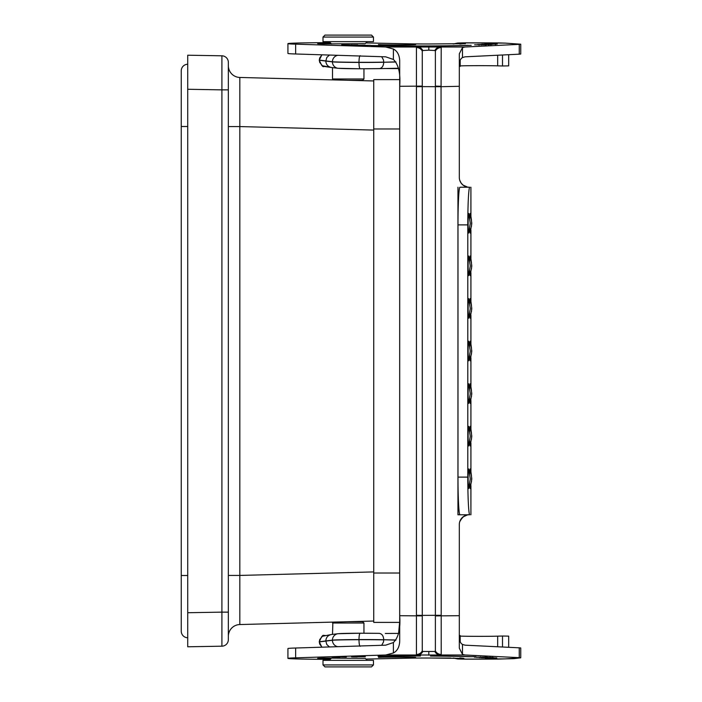 <?xml version="1.0" encoding="UTF-8"?>
<svg xmlns="http://www.w3.org/2000/svg" width="702" height="702" viewBox="0 0 702 702"><rect width="100%" height="100%" fill="white"/><g stroke="black" fill="none" stroke-linecap="round" stroke-linejoin="round"><path stroke-width="1.05" d="M373.736 621.042L239.83 624.543L239.83 575.429L373.736 571.919M373.736 130.081L239.83 126.571L239.83 77.457L373.736 80.958M187.724 55.212L187.724 89.268L187.724 55.212L221.911 55.809L221.911 89.865L187.724 89.268L187.724 646.788L187.724 612.732L221.911 612.135L221.911 89.865L228.343 89.865L228.343 639.645A6.555 6.555 0 0 1 221.911 646.191L187.724 646.788M228.343 62.355A6.555 6.555 0 0 0 221.911 55.809A6.555 6.555 0 0 1 228.343 62.355L228.343 89.865M228.343 639.645A6.555 6.555 0 0 1 221.911 646.191L221.911 612.135L228.343 612.135M228.343 636.337A11.794 11.794 0 0 1 239.83 624.543A11.794 11.794 0 0 0 228.343 636.337M239.83 77.457A11.794 11.794 0 0 1 228.343 65.663A11.794 11.794 0 0 0 239.83 77.457M385.319 633.476A22.929 0.483 0 0 1 398.587 633.406L399.622 622.393L373.736 622.393L373.736 79.607L399.622 79.607M181.256 631.212A6.555 6.555 0 0 0 187.724 637.758A6.555 6.555 0 0 1 181.256 631.212L181.256 70.788A6.555 6.555 0 0 1 187.724 64.242A6.555 6.555 0 0 0 181.256 70.788M181.256 83.45L181.256 126.5L181.256 83.45M332.511 634.38L332.88 622.104L332.511 623.016L363.952 623.016L362.644 621.709L348.236 621.709L362.644 621.709M348.236 80.291L362.644 80.291L348.236 80.291L362.644 80.291L363.952 78.984L363.952 68.787L379.238 68.656L360.17 68.778C359.45 68.471 359.055 66.357 358.985 62.425L358.985 62.294A32.704 0.684 180 0 1 332.432 61.741L319.331 60.091A28.001 0.588 180 0 1 319.243 60.047L321.885 54.817L319.243 60.179A28.001 0.588 0 0 0 319.331 60.223L319.691 62.364L322.358 65.707L331.362 67.48L323.868 66.4C323.025 67.541 321.481 65.461 319.243 60.179L321.604 65.189L322.815 65.979M322.016 54.817L319.691 57.941L319.331 60.223L325.807 61.065C326.088 64.61 327.939 66.743 331.37 67.48L332.511 67.62L332.511 78.984L363.952 78.984M464.785 42.84L497.876 42.919L466.374 42.822L460.179 43.471L465.426 43.673L427.825 43.98A27.843 0.579 180 0 1 408.108 43.814L366.813 42.945A46.192 0.965 0 0 0 365.961 42.927L367.234 41.655L365.268 43.621L323.508 43.936L317.664 43.673L330.914 43.331M322.016 647.183L319.691 644.059L319.331 641.777L325.807 640.935C326.088 637.39 327.939 635.257 331.37 634.52L338.039 633.713A6.485 6.388 -96.9 0 0 338.031 633.713L360.17 633.222C359.45 633.529 359.055 635.643 358.985 639.575L358.985 639.706A32.704 0.684 180 0 0 332.432 640.259L319.331 641.909A28.001 0.588 180 0 0 319.243 641.953L321.885 647.183L319.243 641.821A28.001 0.588 0 0 1 319.331 641.777L319.691 639.636L322.358 636.293L331.362 634.52M460.179 641.768L460.179 635.591L459.31 635.45C459.143 640.119 460.205 643.111 462.486 644.436L462.486 654.413L459.31 648.174L459.31 615.698L459.31 635.45M462.486 644.436L465.049 645.173L519.261 647.823L519.261 657.651L520.744 657.8L514.101 658.625L497.674 659.09L466.374 659.178L460.179 658.529L463.794 658.371L459.854 657.967M467.392 187.057L463.022 185.082L461.056 182.976L459.74 180.265A9.828 9.828 0 0 1 459.31 177.387L459.31 53.826L462.486 47.587L462.486 57.564L465.049 56.827L519.261 54.177L519.261 44.349L520.744 44.2L505.396 43.12M469.77 514.785A37.671 1.974 -90 0 1 467.795 477.114L457.985 477.114A37.671 1.974 90 0 0 459.959 514.785L469.138 514.785A9.828 9.828 0 0 0 459.31 524.613A9.828 9.828 0 0 1 459.74 521.735L461.056 519.024L463.022 516.918L467.392 514.943M469.085 187.215L468.331 187.18M465.909 186.671L464.557 186.083M463.495 185.433L462.144 184.293M461.275 183.283L460.459 182.011M463.794 658.406L427.825 658.02A27.843 0.579 0 0 0 408.108 658.186L366.813 659.055A46.192 0.965 0 0 1 365.961 659.073M348.236 664.934L323.008 664.934L324.973 666.9L371.49 666.9L373.455 664.934L348.236 664.934M324.973 666.9L323.008 664.934L323.008 660.345L373.455 660.345L373.455 664.934L371.49 666.9M329.492 646.946L326.807 644.541L325.807 640.935L332.432 640.127A32.704 0.684 0 0 1 358.985 639.575A27.071 0.57 0 0 1 383.748 639.741C383.476 635.81 381.923 633.678 379.098 633.344L360.17 633.222M363.952 623.016L363.952 633.213L379.098 633.344M323.868 635.6L321.604 636.811L319.243 641.821C321.498 636.53 323.034 634.45 323.868 635.6L324.929 635.363M381.686 645.305L383.485 642.023L383.748 639.864A27.071 0.57 180 0 0 358.985 639.706C359.055 643.646 359.45 645.849 360.17 646.323M395.972 639.996L383.748 639.741L395.875 640.127M331.59 657.993L329.229 660.345M330.914 658.669L317.664 658.327L323.508 658.064L365.268 658.379L367.234 660.345M329.492 55.054L326.807 57.459L325.807 61.065L332.432 61.873A32.704 0.684 0 0 0 358.985 62.425A27.071 0.57 0 0 0 383.748 62.259C383.476 66.19 381.923 68.322 379.098 68.656M337.811 55.318A6.485 6.388 97 0 0 332.432 61.741L332.432 61.873A6.485 6.388 96.9 0 0 338.031 68.287L360.17 68.778M331.37 67.48L338.039 68.287A6.485 6.388 96.9 0 1 338.031 68.287M381.686 56.695L383.485 59.977L383.748 62.136A27.071 0.57 180 0 1 358.985 62.294C359.055 58.354 359.45 56.151 360.17 55.677M395.963 62.004L383.748 62.259L395.867 61.873M348.236 37.066L323.008 37.066L324.973 35.1L371.49 35.1L373.455 37.066L348.236 37.066M323.008 37.066L323.008 41.655L373.455 41.655L373.455 37.066M330.247 659.336A46.192 0.965 0 0 1 287.925 658.371A46.192 0.965 0 0 1 295.639 657.835L385.67 655.001L417.427 655.001L416.435 654.475L416.435 47.525L417.427 46.999L440.224 46.999L441.216 47.525L441.067 86.302L435.38 86.092L435.38 650.912L434.854 651.474A6.555 6.072 -93 0 0 440.224 655.001L417.427 655.001A6.555 6.072 -87 0 0 422.797 651.474L434.854 651.474M416.602 615.303L422.271 615.382L422.271 650.912L422.797 651.474M459.31 86.302L441.049 86.697L441.216 654.475L440.224 655.001L465.049 655.001L462.486 654.413M441.049 615.303L422.271 615.382L422.271 86.618L416.602 86.697M441.216 47.525A6.555 6.458 170.4 0 0 435.38 51.088L434.854 50.526L428.825 50.167L422.797 50.526L422.271 51.088L422.271 86.618L441.049 86.697M422.797 50.526A6.555 6.072 -93 0 0 417.427 46.999L385.67 46.999L393.401 49.008C397.192 51 399.289 54.765 399.692 60.302L399.692 86.302C400.649 73.456 398.543 64.505 393.374 59.442L393.401 49.008M428.825 50.167L428.018 50.167L429.624 50.167L428.825 50.167L428.825 46.815M435.38 51.088L435.38 86.092M434.854 50.526A6.555 6.072 -87 0 1 440.224 46.999L465.049 46.999L462.486 47.587M462.486 57.564C460.205 58.88 459.152 61.873 459.31 66.55M422.271 86.092L399.692 86.302L399.692 641.698C399.289 647.235 397.192 651 393.401 652.992L393.374 642.558C398.543 637.539 400.649 628.588 399.692 615.698L422.271 615.908M331.59 44.007L330.247 42.664A46.192 0.965 0 0 0 287.925 43.629L287.925 53.449A46.192 0.965 0 0 0 295.639 53.984L385.67 56.827L393.374 59.442M468.137 478.755A9.828 0.518 -90 0 1 468.655 468.927A9.828 0.518 -90 0 1 468.752 469.103C470.735 483.555 470.647 474.28 468.752 488.408A9.828 0.518 -90 0 1 468.137 478.755M469.743 474.14A9.828 0.518 -90 0 1 470.2 468.927A9.828 0.518 -90 0 1 470.296 469.103C472.279 483.555 472.192 474.28 470.296 488.408A9.828 0.518 -90 0 1 469.743 483.362M468.137 436.17A9.828 0.518 -90 0 1 468.655 426.342A9.828 0.518 -90 0 1 468.752 426.518C470.735 440.97 470.647 431.695 468.752 445.823A9.828 0.518 -90 0 1 468.137 436.17M469.743 431.554A9.828 0.518 -90 0 1 470.2 426.342A9.828 0.518 -90 0 1 470.296 426.518C472.279 440.97 472.192 431.695 470.296 445.823A9.828 0.518 -90 0 1 469.743 440.777M468.137 393.585A9.828 0.518 -90 0 1 468.655 383.757A9.828 0.518 -90 0 1 468.752 383.933C470.735 398.385 470.647 389.11 468.752 403.238A9.828 0.518 -90 0 1 468.137 393.585M469.743 388.969A9.828 0.518 -90 0 1 470.2 383.757A9.828 0.518 -90 0 1 470.296 383.933C472.279 398.385 472.192 389.11 470.296 403.238A9.828 0.518 -90 0 1 469.743 398.192M469.743 218.638A9.828 0.518 -90 0 1 470.2 213.417A9.828 0.518 -90 0 1 470.296 213.592C472.279 228.053 472.192 218.77 470.296 232.897A9.828 0.518 -90 0 1 469.743 227.86M468.137 223.245A9.828 0.518 -90 0 1 468.655 213.417A9.828 0.518 -90 0 1 468.752 213.592C470.735 228.053 470.647 218.77 468.752 232.897A9.828 0.518 -90 0 1 468.137 223.245M469.743 261.223A9.828 0.518 -90 0 1 470.2 256.002A9.828 0.518 -90 0 1 470.296 256.177C472.279 270.63 472.192 261.355 470.296 275.482A9.828 0.518 -90 0 1 469.743 270.445M468.137 265.83A9.828 0.518 -90 0 1 468.655 256.002A9.828 0.518 -90 0 1 468.752 256.177C470.735 270.63 470.647 261.355 468.752 275.482A9.828 0.518 -90 0 1 468.137 265.83M469.743 303.808A9.828 0.518 -90 0 1 470.2 298.587A9.828 0.518 -90 0 1 470.296 298.762C472.279 313.215 472.192 303.94 470.296 318.067A9.828 0.518 -90 0 1 469.743 313.031M468.137 308.415A9.828 0.518 -90 0 1 468.655 298.587A9.828 0.518 -90 0 1 468.752 298.762C470.735 313.215 470.647 303.94 468.752 318.067A9.828 0.518 -90 0 1 468.137 308.415M502.509 54.993L502.509 65.97L497.674 65.839A22.982 0.483 0 0 0 460.179 65.883L459.31 66.462M502.509 65.97L508.678 65.865L508.678 54.695M519.261 54.177L520.744 54.028L520.744 44.2M479.01 45.209L479.01 44.551L482.643 44.472L477.632 44.551M481.818 44.498L489.935 44.568M480.282 44.621L488.522 44.568L488.522 45.226M486.337 44.849L474.613 44.788L486.337 44.849M488.803 44.068L491.681 44.086C500.508 44.094 497.692 43.945 491.663 43.919L484.828 43.989M497.051 44.015L491.681 44.086M492.076 44.086L495.673 44.015L495.673 44.674M486.205 44.638L486.205 43.989L489.224 44.033M485.24 44.454L492.348 44.375L485.24 44.454M481.826 44.226L495.358 44.147L481.826 44.226M485.67 44.419L490.944 44.384L481.467 44.358L485.67 44.419L485.67 45.068M469.743 346.384A9.828 0.518 -90 0 1 470.2 341.172A9.828 0.518 -90 0 1 470.296 341.347C472.279 355.8 472.192 346.525 470.296 360.652A9.828 0.518 -90 0 1 469.743 355.616M468.137 351A9.828 0.518 -90 0 1 468.655 341.172A9.828 0.518 -90 0 1 468.752 341.347C470.735 355.8 470.647 346.525 468.752 360.652A9.828 0.518 -90 0 1 468.137 351M520.463 657.871L505.229 658.888M519.261 647.823L520.744 647.972L520.744 657.8M485.336 656.484L485.336 657.133L483.16 657.177M474.429 657.16L482.757 657.177M488.197 657.256L476.149 657.291L488.197 657.256M492.374 657.037L492.374 657.695L491.198 657.721M490.777 657.73L481.502 657.713M484.582 657.642L484.099 657.642M493.848 657.695L482.915 657.721L482.915 657.063M485.257 658.002L496.797 657.932L485.257 657.897M486.337 657.598L479.15 657.528L491.435 657.511L486.337 657.598L486.337 656.94M508.678 647.305L508.678 636.135L502.509 636.03L502.509 647.007M502.509 636.03L497.674 636.161A22.982 0.483 0 0 1 460.179 636.117M485.898 657.563L480.554 657.528L485.898 657.563M459.74 521.735C462.583 516.593 465.716 514.276 469.138 514.785L457.958 514.785L457.958 187.215M457.985 477.114L457.985 224.886A37.671 1.974 -90 0 1 459.959 187.215L469.138 187.215A9.828 9.828 0 0 1 459.31 177.387M287.925 43.629A46.192 0.965 0 0 0 295.639 44.165L385.67 46.999M408.108 43.814L366.813 42.945M463.794 43.629L459.854 44.033M468.181 45.446L471.191 45.323A59.293 1.246 0 0 1 378.045 45.709L371.016 45.604M468.181 45.297A56.011 1.176 180 0 1 380.344 45.656L380.344 45.753M380.344 45.656L371.016 45.498M359.564 45.428L370.437 45.314L359.564 45.428M355.326 45.305L364.996 45.147L355.326 45.305M345.84 45.016L357.809 44.937L345.84 45.016M357.809 45.033L356.949 45.042M349.719 44.91L341.681 44.884L349.719 44.91M338.82 68.331A26.22 0.553 180 0 0 360.117 68.778L385.319 68.524A22.929 0.483 0 0 0 398.587 68.594M352.658 44.998L356.467 44.946L352.658 45.042M356.019 45.06L356.467 44.946M348.745 44.884L343.173 44.884L348.745 44.884L348.745 45.542M469.77 187.215A37.671 1.974 90 0 0 467.795 224.886L457.985 224.886M467.795 477.114L467.795 224.886M461.24 187.215L469.138 187.215M459.31 524.613L459.31 615.698L435.38 615.908M385.67 655.001L393.401 652.992M393.374 642.558L385.67 645.173L295.639 648.016L295.639 657.835M287.925 658.371L287.925 648.551A46.192 0.965 0 0 1 295.639 648.016M357.169 656.721L365.373 656.721L357.169 656.721L357.169 656.072M420.463 656.037L420.463 656.037A56.011 1.176 180 0 0 380.344 656.344L380.344 656.247M380.344 656.344L378.045 656.291A59.293 1.246 0 0 1 420.463 655.975M474.605 656.642L471.191 656.677A59.293 1.246 180 0 0 431.625 656.001L430.493 656.072A56.011 1.176 0 0 1 468.181 656.703L474.605 656.642M450.868 658.02L427.825 658.02A27.843 0.579 180 0 0 408.108 658.186L366.813 659.055M339.882 657.195L332.143 657.002L339.882 657.142M346.297 657.046L339.154 656.879L346.297 657.046M356.756 656.861L352.053 656.774M356.756 656.896L351.544 656.791M358.459 656.703L363.838 656.721L358.459 656.703M352.781 656.861L357.458 656.844L353.238 656.756M519.261 44.349L465.049 46.999M519.261 657.651L465.049 655.001M480.317 657.23L486.697 657.142M475.798 656.502L475.798 657.16L479.896 657.195M228.343 126.571L239.83 126.571L239.83 575.429L228.343 575.429M399.692 573.025L373.736 573.025M399.692 128.975L373.736 128.975M181.256 575.5L187.724 575.5M181.256 126.5L187.724 126.5M338.82 633.669A26.22 0.553 180 0 1 360.117 633.222L379.378 633.353M337.811 646.682A6.485 6.388 -97 0 1 332.432 640.259L332.432 640.127A6.485 6.388 -96.9 0 1 338.031 633.713M379.238 68.656L398.517 68.243L379.378 68.647M422.271 650.912A6.555 6.458 170.4 0 1 416.435 654.475M428.825 655.185L428.825 651.833M441.216 654.475A6.555 6.458 -170.4 0 1 435.38 650.912M422.271 51.088A6.555 6.458 -170.4 0 0 416.435 47.525M497.674 65.839L497.674 55.23M505.229 43.112L497.674 42.91M497.674 636.161L497.674 646.77M295.639 53.984L295.639 44.165M470.91 343.998L470.91 315.417M470.91 301.412L470.91 272.832M470.91 258.827L470.91 230.247M470.91 216.242L470.91 187.215L470.928 216.356M470.91 358.002L470.91 386.583M470.91 400.588L470.91 429.168M470.91 443.173L470.91 471.753M470.91 485.758L470.91 514.785L470.928 485.644M471.437 226.43L471.472 225.947M471.516 225.245L471.551 224.473M471.56 224.008L471.568 223.543M471.568 223.245L471.56 222.753M471.551 222.016L471.525 221.428M471.463 220.375L471.419 219.928M471.419 219.919L470.954 216.47M471.437 269.015L471.472 268.533M471.516 267.831L471.551 267.058M471.56 266.593L471.568 266.128M471.568 265.83L471.56 265.338M471.551 264.601L471.525 264.013M471.463 262.96L470.954 259.064M471.437 311.6L471.472 311.109M471.516 310.407L471.551 309.643M471.56 309.178L471.568 308.713M471.568 308.415L471.56 307.915M471.551 307.186L471.525 306.598M471.463 305.545L470.954 301.641M471.437 481.932L471.472 481.449M471.516 480.747L471.551 479.984M471.56 479.519L471.568 479.018M471.568 478.755L471.56 478.255M471.551 477.527L471.525 476.93M471.463 475.886L470.954 471.972M471.437 439.347L471.472 438.89M471.516 438.162L471.551 437.399M471.56 436.934L471.568 436.46M471.568 436.17L471.56 435.67M471.551 434.942L471.525 434.354M471.463 433.301L470.954 429.396M471.437 396.762L471.472 396.279M471.516 395.577L471.551 394.814M471.56 394.348L471.568 393.848M471.568 393.585L471.56 393.085M471.551 392.357L471.525 391.769M471.463 390.716L470.954 386.811M463.215 659.125L457.616 658.95L453.202 658.02L463.153 659.125L505.273 658.888L464.785 659.16M471.437 354.177L471.472 353.694M471.516 352.992L471.551 352.228M471.56 351.763L471.568 351.29M471.568 351L471.56 350.5M471.551 349.772L471.525 349.184M471.463 348.131L470.954 344.226M463.215 42.875L457.616 43.05L453.202 43.98L463.153 42.875L505.273 43.112M332.511 78.984L332.88 79.896L332.511 78.984M490.944 45.042L490.944 44.384M481.467 44.358L481.467 45.016M480.554 656.879L480.554 657.528M490.031 656.844L490.031 657.502M460.179 60.232L460.179 66.409M378.685 44.612L378.475 44.577C379.957 44.884 409.915 45.033 415.663 44.577L415.452 44.612M357.116 44.981L357.116 45.639M343.173 45.542L343.173 44.884M351.746 45.463L351.746 44.805M470.928 230.133L470.928 258.941M470.928 272.718L470.928 301.527M470.928 315.303L470.928 344.112M470.928 357.888L470.928 386.697M470.928 400.473L470.928 429.282M470.928 443.059L470.928 471.867M378.685 657.388L378.475 657.423C379.957 657.116 409.915 656.967 415.663 657.423L415.452 657.388M356.414 655.966L356.414 656.616M363.838 656.063L363.838 656.721M352.088 656.835L352.088 656.177"/></g></svg>

